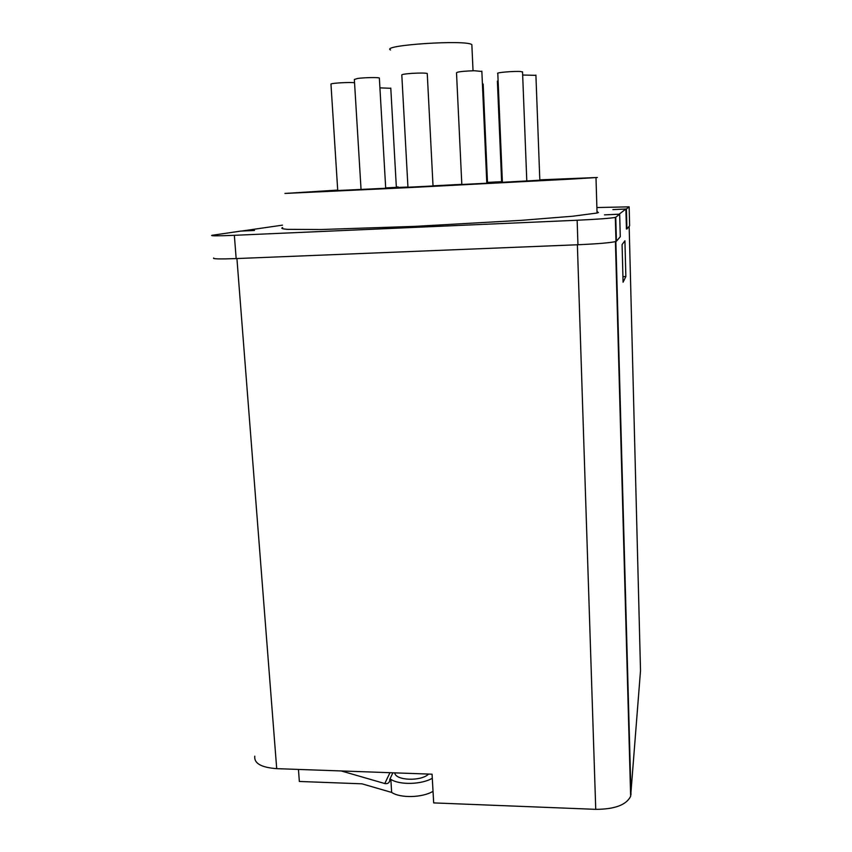 <?xml version="1.0" encoding="UTF-8"?>
<svg xmlns="http://www.w3.org/2000/svg" width="852" height="852" viewBox="0 0 852 852"><rect width="100%" height="100%" fill="white"/><g stroke="black" fill="none" stroke-linecap="round" stroke-linejoin="round"><path stroke-width="1.28" d="M390.535 49.97C380.162 45.177 466.427 39.469 471.848 44.645L471.901 45.848M398.225 187.419L407.938 187.057M433.029 185.843L461.805 184.351M626.433 228.975L625.869 209.028L612.876 209.613L626.412 208.974L626.934 228.954L626.39 228.975M629.159 226.355L640.512 670.641L630.64 796.322C626.327 804.938 614.686 809.283 595.74 809.347L433.679 802.903L432.07 774.191L276.708 768.653C261.255 767.514 253.939 763.349 254.769 756.171M619.67 214.203L615.762 217.239L616.411 241.222L620.277 236.718L619.67 214.203L604.483 214.874L619.159 214.182L625.869 209.028M625.858 276.549L624.921 240.786L622.077 244.588L623.078 282.204L625.858 276.549L622.929 276.655M282.502 225.141L241.723 231.041M241.712 231.009L254.524 230.477L240.86 231.084L211.828 235.322C210.359 235.993 217.867 235.983 234.353 235.312L236.164 258.582C219.731 259.178 212.233 258.987 213.671 258.018M341.247 770.953L384.784 783.542C387.596 784.032 389.268 782.977 389.822 780.389L389.79 779.335L390.844 779.378L391.654 792.424L361.919 783.808L299.35 781.465L298.456 769.431M428.631 774.063C421.154 781.603 395.36 780.645 394.764 772.86M432.305 778.27C421.559 784.586 399.684 785.161 390.844 779.378M392.889 772.796L389.79 779.335M433.029 791.338C422.315 797.77 400.483 798.335 391.654 792.424M616.411 241.222L615.985 241.457C611.097 242.724 598.413 243.821 577.944 244.748L236.164 258.582M626.412 208.974L629.149 206.844L629.628 225.801L626.934 228.954M596.89 207.547L629.149 206.844M577.944 244.748L577.145 220.242L234.353 235.312M577.145 220.242C597.689 219.262 610.415 218.325 615.325 217.398L615.762 217.239M282.683 227.548C280.638 228.325 282.236 228.922 287.475 229.348L320.874 229.529L414.892 226.366L521.467 220.338L572.832 216.216L597.05 213.021L598.413 212.542L597.007 211.594M407.959 187.429L401.814 75.082C401.313 74.475 404.679 73.911 411.921 73.368C420.047 72.899 425.159 72.942 427.257 73.496L427.278 73.815M337.743 190.688L330.959 84.007C332.28 83.006 351.067 82.026 354.538 82.782M379.917 87.862L390.791 88.288M482.413 83.858L483.159 84.231M522.67 75.029L535.919 75.338M461.827 184.671L456.512 72.814C457.087 71.834 463.041 71.142 474.34 70.737L481.87 71.461M502.392 182.477L497.802 73.485C495.15 72.601 514.501 70.961 520.838 71.536L522.553 72.111M501.647 182.104L497.387 81.121L498.1 80.642M361.056 189.698L354.347 79.47L357.616 78.459C364.23 77.532 378.267 77.244 379.353 78.011L379.364 78.309M502.382 182.072L490.326 182.594L501.647 181.955M539.827 180.209L502.392 182.296M385.7 188.26L337.733 190.518M486.812 183.223L461.816 184.49M433.04 185.97L407.948 187.238M337.722 190.465L332.152 190.678L337.722 190.347M487.493 182.552L498.548 182.083L486.79 182.733M398.214 187.248L385.679 187.909M396.35 187.206L398.203 187.11M337.701 190.092L284.93 193.447L412.794 187.419L571.607 179.09L597.38 177.482L539.806 179.857M501.636 181.7L487.493 182.392M398.193 186.907L396.34 187.003M595.74 809.347L577.379 244.769M236.92 258.55L276.708 768.653M615.858 241.51L630.991 794.533M389.971 772.689L384.784 783.542M471.848 44.645L473.03 70.759M630.64 796.322L615.421 241.627M615.325 217.398L615.985 241.457M433.04 186.162L427.257 73.496M396.361 187.355L390.78 88.065M487.504 182.701L483.148 84.018M539.827 180.379L535.908 75.082M486.812 183.414L481.849 71.142M526.802 181.242L522.542 71.824M385.711 188.441L379.353 78.011M597.05 213.021L595.995 177.599"/></g></svg>
